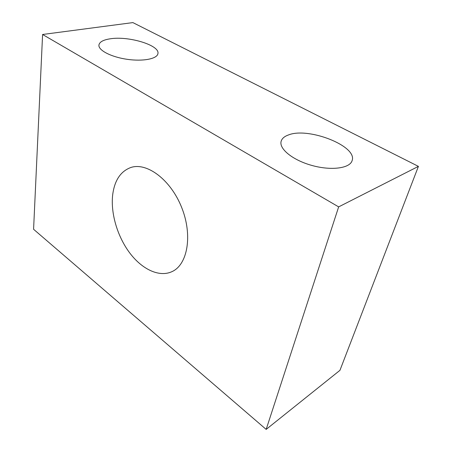 <?xml version="1.0" encoding="UTF-8"?>
<svg xmlns="http://www.w3.org/2000/svg" width="452" height="452" viewBox="0 0 452 452"><rect width="100%" height="100%" fill="white"/><g stroke="black" fill="none" stroke-linecap="round" stroke-linejoin="round"><path stroke-width="0.68" d="M109.994 38.844C128.413 35.68 160.132 45.273 157.912 53.641C157.228 58.839 143.081 61.653 127.097 59.302C111.107 57.025 98.073 50.217 98.937 44.98C99.553 41.946 103.237 39.9 109.994 38.844M288.478 134.95C308.394 126.814 358.057 146.228 352.051 160.793C349.684 168.427 330.932 170.845 311.75 165.409C292.54 160.076 278.777 148.685 281.167 141.222C282.014 138.459 284.455 136.368 288.478 134.95M112.667 194.919C114.503 180.523 120.514 171.398 130.701 167.545C146.77 161.952 170.703 179.642 181.687 207.519C192.851 235.317 187.603 264.612 172.088 271.584C159.347 277.596 142.188 269.42 129.848 253.097C117.503 236.724 110.554 213.474 112.667 194.919M42.59 34.482L132.888 22.6L418.416 166.376L338.655 206.886L42.59 34.482L33.584 229.277L266.166 429.4L339.944 370.335L418.416 166.376M266.166 429.4L338.655 206.886"/></g></svg>
